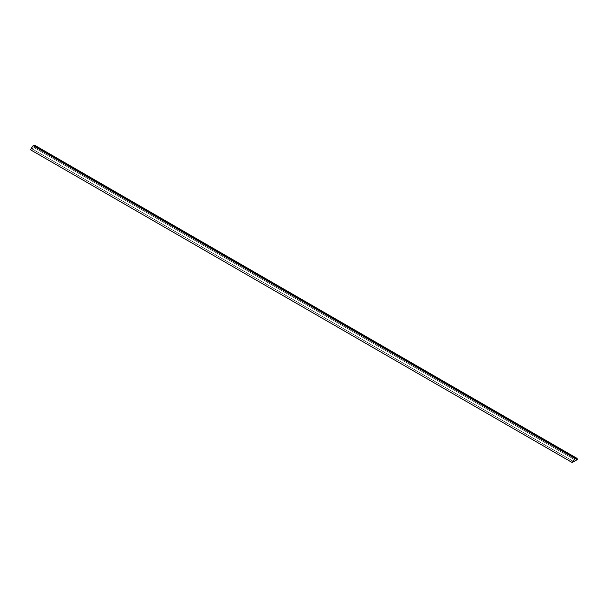 <?xml version="1.0" encoding="UTF-8"?>
<svg xmlns="http://www.w3.org/2000/svg" width="608" height="608" viewBox="0 0 608 608"><rect width="100%" height="100%" fill="white"/><g stroke="black" fill="none" stroke-linecap="round" stroke-linejoin="round"><path stroke-width="0.46" stroke-dasharray="3.04 2.28" d="M574.887 458.523L572.25 462.422L574.887 458.523L33.113 145.73L30.468 149.629L572.25 462.422L30.468 149.629L33.106 145.73L574.894 458.523L33.106 145.73L35.036 145.54L35.75 146.581L30.468 149.629L572.25 462.43L30.468 149.629L35.75 146.581L577.532 459.374L35.75 146.581L33.106 145.73L30.468 149.629L35.75 146.581L35.036 145.54L33.113 145.73L574.887 458.523L576.817 458.333L35.036 145.54L576.817 458.333M35.424 145.76L35.819 146.604L30.4 149.735L35.819 146.604L577.6 459.397L35.819 146.604L35.074 145.472M577.532 459.374L35.75 146.581L577.532 459.374M35.75 146.581L30.468 149.629L33.113 145.73L35.75 146.581M32.026 148.793L34.192 147.546L32.026 148.831L573.808 461.616L32.026 148.831L34.192 147.546L575.974 460.34L573.808 461.586L32.026 148.793L573.808 461.586L575.974 460.34L34.192 147.546L32.026 148.793M575.974 460.37L34.192 147.577L575.974 460.37L34.192 147.577L32.026 148.831L34.192 147.577L575.974 460.37M575.974 460.461L34.192 147.577L32.026 148.831L573.808 461.715L32.026 148.922L34.192 147.668L575.974 460.461M573.808 461.616L32.026 148.831L573.808 461.616"/><path stroke-width="0.91" d="M574.894 458.523L572.25 462.43L577.532 459.374L576.817 458.333L574.894 458.523L577.532 459.374L572.25 462.43L574.894 458.523L577.532 459.374L572.25 462.422L577.532 459.374L576.817 458.333M576.855 458.265L35.074 145.472L33.106 145.669L574.894 458.462L576.855 458.265L577.6 459.397L572.181 462.528L574.894 458.462L33.106 145.669L30.4 149.735L572.181 462.528L30.4 149.735L33.106 145.669L35.424 145.76M577.6 459.397L574.894 458.462L572.181 462.528L577.6 459.397M575.974 460.37L573.808 461.715L575.974 460.37"/></g></svg>
